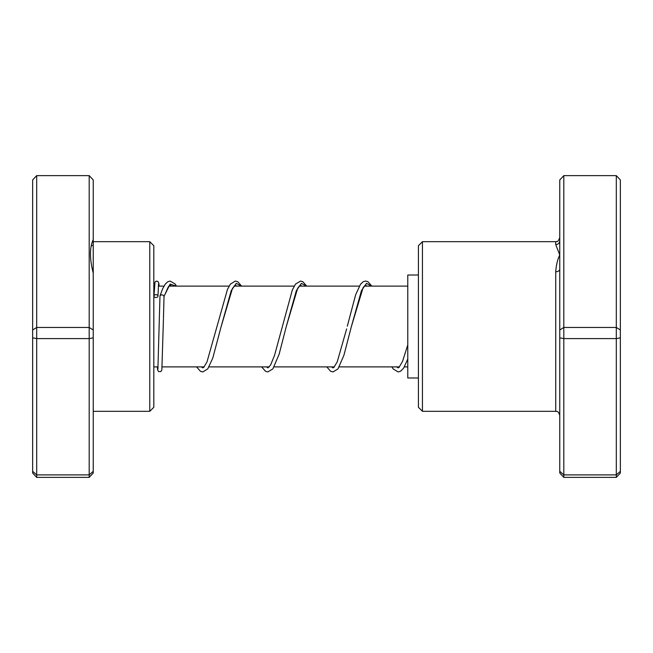 <?xml version="1.0" encoding="UTF-8"?>
<svg xmlns="http://www.w3.org/2000/svg" width="653" height="653" viewBox="0 0 653 653"><rect width="100%" height="100%" fill="white"/><g stroke="black" fill="none" stroke-linecap="round" stroke-linejoin="round"><path stroke-width="0.98" d="M89.192 477.367L89.192 175.633L93.232 179.934L93.232 239.586C89.551 247.56 89.551 258.719 93.232 273.044L93.232 473.066L89.192 477.367L36.69 477.367L32.65 473.066L32.65 179.934L36.69 175.633L36.69 477.367M93.232 239.586L93.232 273.044M149.774 241.683L153.814 245.724L153.814 407.276L149.774 411.317L149.774 241.683L93.232 241.683M93.232 337.846L89.192 338.605L36.69 338.605L32.65 337.846M93.232 471.311L89.192 474.894L36.69 474.894L32.65 471.311M89.192 175.633L36.69 175.633M93.232 329.961L89.192 327.455L36.69 327.455L32.65 329.961M422.442 411.317L418.41 407.276L418.41 245.724L422.442 241.683L422.442 411.317L555.727 411.317L555.727 271.779C556.201 265.126 557.548 259.519 559.768 254.948L555.727 244.63L555.727 241.683L555.727 244.63A4.04 3.902 0 0 0 559.768 240.728L559.768 179.934L563.808 175.633L616.31 175.633L620.35 179.934L620.35 473.066L616.31 477.367L616.31 175.633M563.808 175.633L563.808 477.367L616.31 477.367M563.808 477.367L559.768 473.066L559.768 471.311L563.808 474.894L616.31 474.894L620.35 471.311M559.768 471.311L559.768 337.846L563.808 338.605L616.31 338.605L620.35 337.846M559.768 337.846L559.768 329.961L563.808 327.455L616.31 327.455L620.35 329.961M559.768 329.961L559.768 240.728M559.768 269.175A4.04 2.604 0 0 1 555.727 271.779M418.41 377.997L407.782 377.997L407.782 275.003L418.41 275.003M176.506 286.112L175.061 283.916L170.066 281.068L167.715 281.802L165.282 284.112L162.679 288.691L159.985 295.882C161.332 294.356 162.679 294.479 164.025 296.282L164.025 296.34M153.928 296.095A2.016 1.412 180 0 0 155.92 297.507A2.016 1.412 180 0 0 157.969 296.127A2.016 1.412 180 0 0 157.969 296.095A2.016 1.412 180 0 0 155.969 294.683A2.016 1.412 180 0 0 153.928 296.062A2.016 1.412 180 0 0 153.928 296.095M163.47 317.978L164.025 296.307L170.123 284.071L176.22 286.112M236.737 286.112L235.26 285.116L232.468 288.373L221.122 326.671L231.227 290.658L236.28 283.353L241.332 286.112M301.849 286.112L300.38 285.108L297.711 288.136L286.218 326.729L296.331 290.675L301.384 283.361L306.445 286.112M366.962 286.112L365.484 285.116L363.076 287.712L351.33 326.737L361.444 290.675L366.496 283.353L371.557 286.112M407.782 366.888L404.395 366.888M399.514 366.888L339.282 366.888M334.409 366.888L274.17 366.888M269.297 366.888L209.058 366.888M204.185 366.888L162.132 366.888M158.075 366.888L153.814 366.888M407.782 286.112L364.194 286.112M359.321 286.112L299.082 286.112M294.209 286.112L233.97 286.112M229.097 286.112L168.866 286.112M163.96 286.112L158.377 286.112M154.328 286.112L153.814 286.112M93.232 245.585L91.281 245.585M149.774 411.317L93.232 411.317M422.442 241.683L555.727 241.683C556.968 240.639 557.278 243.781 559.768 237.643M555.727 411.317C556.919 412.092 557.85 409.831 559.768 415.357M164.017 296.47L168.376 286.732L170.172 285.108L171.625 286.112M241.61 286.112L237.749 281.721L235.366 281.068L230.444 284.047L227.432 289.508L206.985 361.942L203.793 367.304L202.716 367.892L201.418 366.888M306.722 286.112L302.853 281.712L300.568 281.068L295.548 284.047L292.324 290.014L274.554 355.289L270.652 364.888L267.959 367.892L266.53 366.888M346.637 328.924L337.209 361.925L333.814 367.492L332.916 367.884L331.634 366.888M407.782 344.906L402.526 361.46L398.918 367.492L398.044 367.884L396.755 366.888M163.454 318.786L161.862 369.867L160.924 371.557L158.581 371.573L157.618 369.835L157.357 366.888M157.969 296.127L158.548 283.859M159.985 295.882L157.904 369.141M153.928 296.062L155.03 281.941L156.32 281.1L157.879 281.427L158.842 283.165L159.103 286.112M196.545 366.888L200.52 371.345L202.805 371.941L207.736 368.921L212.756 358.146L221.122 326.671M261.657 366.888L265.534 371.288L267.828 371.932L272.848 368.921L279.133 354.228L286.218 326.729M326.761 366.888L330.647 371.288L333.03 371.932L337.952 368.929L343.902 355.322L351.33 326.737M347.29 326.214L355.665 294.732L360.546 284.202L363.207 281.704L365.672 281.068L367.876 281.663L371.835 286.112M391.873 366.888L393.22 368.953L398.142 371.932L400.526 371.288L403.57 368.219L407.782 359.044"/></g></svg>
